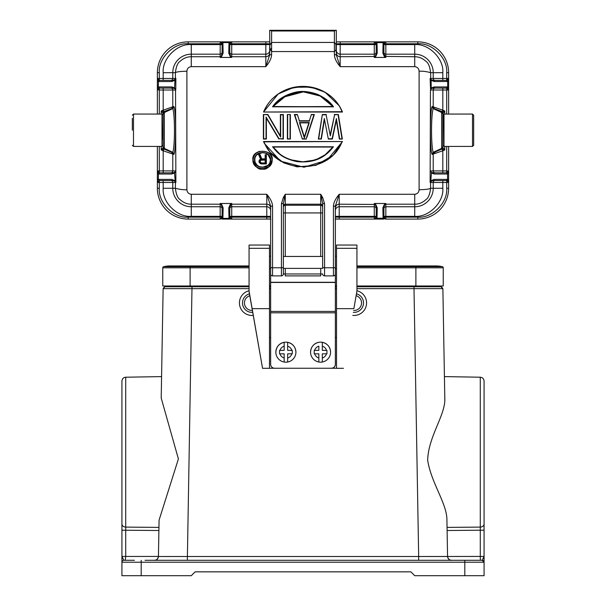 <?xml version="1.0" encoding="UTF-8"?>
<svg xmlns="http://www.w3.org/2000/svg" width="606" height="606" viewBox="0 0 606 606"><rect width="100%" height="100%" fill="white"/><g stroke="black" fill="none" stroke-linecap="round" stroke-linejoin="round"><path stroke-width="0.91" d="M447.054 527.402L480.285 527.099L480.285 377.22C482.573 377.462 483.83 378.742 484.073 381.076L484.073 404.452M249.066 288.645L163.12 288.645L161.204 398.059L161.582 376.599L125.715 377.22C123.427 377.462 122.17 378.742 121.927 381.076L121.927 556.437L122.67 558.384M283.35 256.452L283.35 268.39L322.65 268.39L322.65 256.452L283.35 256.452L283.35 203.449L285.274 194.284L320.725 194.284L322.65 197.488L324.574 203.752L322.65 203.449L322.65 268.39M270.64 282.464L335.36 282.464L335.36 311.416L270.64 311.416L270.64 274.056M335.36 274.056L335.36 282.464M269.678 43.783L265.822 43.783L265.822 54.184A3.856 3.841 180 0 0 269.678 50.343L269.678 54.904L271.602 54.585C271.549 58.108 269.617 62.13 265.822 66.652L191.276 66.652C188.633 66.978 187.171 68.493 186.898 71.197L186.898 189.739C187.171 192.443 188.625 193.958 191.276 194.284L266.784 194.284C270.579 198.798 272.503 202.821 272.564 206.351L272.564 275.904L281.426 275.904A1.924 1.924 0 0 0 283.35 273.98L283.35 268.39M322.65 273.98A1.924 1.924 0 0 0 324.574 275.904A1.924 1.924 0 0 1 322.65 273.98L320.725 273.98L320.725 275.904L285.274 275.904L285.274 273.98L283.35 273.98A1.924 1.924 0 0 1 281.426 275.904A1.924 1.924 0 0 0 283.35 273.98L283.35 203.449L281.426 203.752L283.35 197.488L285.274 194.284L285.274 204.199L320.725 204.199L320.725 212.933L283.35 212.933L283.35 207.176A1.924 1.916 -0 0 1 285.274 205.252L285.274 204.199A1.924 1.916 180 0 0 283.35 206.123M269.481 268.587L270.64 268.587L270.64 273.98L270.64 267.201A1.924 0.568 0 0 0 272.564 267.776L281.426 267.776L281.426 203.752M269.481 256.255L270.64 256.255L270.64 218.887L266.784 219.077L266.784 217.153L270.64 217.153L270.64 218.887M253.225 315.393A12.521 12.521 0 0 1 239.499 304.227A12.521 12.521 0 0 1 249.066 290.751M252.694 312.348A9.438 9.438 0 0 1 249.452 293.834M252.361 310.439A7.514 7.514 0 0 1 249.786 295.743M331.512 368.19A3.856 3.856 -0 0 0 335.36 364.342L335.36 364.411A3.856 3.856 180 0 1 331.512 368.259L274.488 368.259A3.856 3.856 180 0 1 270.64 364.411L270.64 337.534L269.481 337.534M336.519 368.259L269.481 368.259M270.64 364.411L270.64 311.416M270.64 364.342A3.856 3.856 -0 0 0 274.488 368.19M335.36 311.416L335.36 364.342M336.519 337.534L335.36 337.534L335.36 364.411M249.066 248.324L249.066 245.036L269.481 245.036L269.481 248.324L249.066 248.324L249.066 291.607L262.55 368.312L249.066 291.069M336.519 248.324L336.519 245.036L356.934 245.036L356.934 248.324L336.519 248.324L336.519 308.659L353.859 308.659L356.934 291.069L356.934 248.324M356.934 291.069L353.859 308.659M336.519 288.873L335.36 288.873M270.64 288.873L269.481 288.873M252.141 308.659L269.481 308.659L269.481 248.324M269.481 308.659L269.481 368.312L262.55 368.312M343.45 368.312L336.519 368.312L336.519 308.659M324.574 203.752L324.574 275.904L333.436 275.904A1.924 1.924 0 0 0 335.36 273.98L335.36 268.587L336.519 268.587M335.36 250.861L335.36 256.255L336.519 256.255M356.934 285.979L443.236 285.979L443.236 267.799A1.159 1.159 0 0 0 442.357 266.678A25.429 25.429 0 0 0 430.245 266.678A25.429 25.429 0 0 1 442.357 266.678A25.429 25.429 0 0 0 436.297 265.951A25.429 25.429 0 0 1 442.357 266.678A1.159 1.159 0 0 1 443.236 267.799L415.883 267.799L415.883 265.951L436.297 265.951M190.117 285.979L190.117 267.799L162.764 267.799A1.159 1.159 0 0 1 163.643 266.678A1.159 1.159 0 0 0 162.764 267.799L162.764 285.979L249.066 285.979M269.481 285.979L270.64 285.979M335.36 285.979L336.519 285.979M249.066 267.799L190.117 267.799L190.117 266.678L163.643 266.678A25.429 25.429 0 0 1 169.703 265.951A25.429 25.429 0 0 0 163.643 266.678A25.429 25.429 0 0 1 175.755 266.678M145.039 560.292L482.149 560.292L480.353 560.292L480.285 556.437L418.67 556.505L447.561 556.505L446.925 520.145C447.077 503.571 431.108 482.944 427.654 460.121C428.419 436.07 445.842 414.655 444.796 398.059L442.88 288.645L413.996 288.645L413.996 286.752L440.956 286.752L356.934 286.752M336.519 286.752L335.36 286.752M270.64 286.752L269.481 286.752M249.066 286.752L165.044 286.752L192.004 286.752L187.33 560.292L154.613 560.292C156.856 560.027 158.136 558.762 158.439 556.505L418.67 556.505L413.996 288.645L356.934 288.645M165.037 286.752L165.044 286.752C165.052 286.206 164.408 286.843 163.12 288.645C164.408 286.843 165.052 286.206 165.044 286.752L163.12 288.645L161.204 398.059L178.399 458.931L159.075 520.145L158.439 556.505C158.166 558.793 156.886 560.058 154.591 560.292L154.795 560.285C153.78 560.315 157.355 561.012 158.439 556.505M444.796 398.059L442.88 288.645L444.796 398.059L442.88 288.645L440.956 286.752L441.539 286.858M451.409 560.292L451.205 560.285C452.22 560.315 448.645 561.012 447.561 556.505C447.864 558.762 449.144 560.027 451.409 560.292C449.114 560.058 447.834 558.793 447.561 556.505C448.645 561.012 452.22 560.315 451.205 560.285L451.008 560.292M480.353 560.292L460.961 560.292M123.76 560.239L123.851 560.292A1.924 1.924 0 0 0 121.927 562.216L121.927 556.437L125.715 556.437L125.283 560.292M159.075 520.145L158.946 527.402L125.715 527.099L125.707 528.44M438.108 286.752L438.085 285.979M167.892 286.752L167.915 285.979M484.073 515.789L484.073 381.076L484.073 575.7L414.724 575.7L410.876 571.844L195.124 571.844L191.276 575.7L121.927 575.7L121.927 562.216L484.073 562.216A1.924 1.924 0 0 0 482.149 560.292A1.924 1.924 180 0 1 484.073 562.216A1.924 1.924 0 0 0 483.974 561.603A1.924 1.924 0 0 1 484.073 562.209A1.924 1.924 180 0 0 482.149 560.292A1.924 1.924 0 0 1 483.974 561.603A1.924 1.924 0 0 0 482.149 560.292A1.924 1.924 0 0 1 484.073 562.216L482.149 560.292L484.073 556.437L483.33 558.384M168.869 556.535L166.9 556.535M158.439 556.437L125.715 556.437L125.715 527.099A3.856 3.113 180 0 1 121.927 523.985M124.328 560.292L134.449 560.292M123.851 560.292L121.927 556.437M162.862 139.251L163.15 113.542L163.15 147.394L163.15 145.273L161.991 146.425L161.991 114.064L163.15 115.223M442.85 140.744L442.85 130.161M442.85 120.617L442.85 120.193M336.292 46.192L336.292 48.132L335.982 44.488L334.398 42.443L334.398 30.989L335.875 30.3L270.125 30.3L271.602 30.989L271.602 42.443L269.844 45.268L269.844 48.972L269.678 30.3L270.125 30.3M336.322 47.344L336.322 50.343A3.856 3.841 180 0 0 340.178 54.184L340.178 66.652C336.368 62.115 334.444 58.093 334.398 54.585L336.322 54.904L336.322 30.3L335.875 30.3M336.277 48.132L335.656 50.48L334.398 51.548L334.398 54.585M322.65 267.201A1.924 0.568 0 0 0 324.574 267.776L333.436 267.776L333.436 206.351C333.489 202.828 335.421 198.806 339.216 194.284L414.724 194.284C417.367 193.958 418.829 192.443 419.102 189.739L419.102 71.197C418.829 68.493 417.375 66.978 414.724 66.652L340.178 66.652L336.322 54.904L336.322 52.896A3.856 3.841 0 0 0 340.178 56.737L375.235 56.479L374.273 57.441L374.273 54.184A1.924 1.916 180 0 0 376.197 52.321M336.322 47.094L336.322 41.859L417.807 41.859A30.823 30.823 0 0 1 448.629 72.682L448.629 114.064L448.629 88.09L448.607 89.741L447.66 86.946L434.214 86.931A1.159 1.053 90 0 1 433.161 88.09L446.607 88.097L447.66 86.946L447.66 81.53L446.607 80.378L433.161 80.386A1.159 1.053 90 0 1 434.214 81.537L447.766 81.507L448.584 78.454L446.607 80.378M335.982 44.488L335.982 49.662M336.11 48.503L336.118 49.131M269.678 50.343L269.678 46.95M269.678 47.154L269.678 54.904L265.822 66.652L265.822 54.184L231.727 54.184L231.727 43.783L229.803 43.783M269.837 45.261L269.662 47.23M158.234 86.969L159.507 88.09L158.234 86.969L157.393 89.741L157.378 88.09L157.371 114.064L157.371 72.682A30.823 30.823 0 0 1 188.193 41.859L269.678 41.859M263.981 111.716C276.518 78.735 329.482 78.735 342.019 111.716L263.519 112.034L278.245 93.938L294.092 87.279L310.916 87.09L325.058 92.241L339.284 105.845L342.481 112.034L263.519 112.034L264.186 110.512M279.055 93.4L281.252 92.067M267.693 114.799L263.375 114.504L263.375 139.062L263.375 114.504L267.693 114.799L280.676 137.07L280.676 114.799L283.055 114.799L283.055 138.759L279.04 138.759L266.064 117.034L266.064 138.759L263.678 138.759L263.678 114.799M279.374 134.229L280.366 135.926L280.676 114.799M279.04 138.759L283.366 139.062L283.366 114.504L283.055 138.759M277.366 136.555L266.375 118.155L266.064 138.759M287.668 138.759L290.365 139.062L290.365 114.504L287.365 114.504L287.365 139.062L287.365 114.504L290.365 114.504L290.365 139.062L287.668 138.759L287.668 114.799M301.765 137.244L294.789 114.799L302.356 139.062L294.365 114.504L302.356 139.062L306.356 139.062L302.583 138.759M297.819 115.935L298.94 119.443M309.78 119.443L310.893 115.935M311.582 114.799L314.355 114.504L306.947 137.244M328.346 139.062L332.346 139.062L336.345 120.246L332.346 139.062L328.346 139.062L324.308 118.549L321.089 138.759L318.355 139.062L318.703 136.918M341.989 136.911L342.345 139.062L339.61 138.759L336.391 118.549L332.096 138.759L328.596 138.759M330.346 135.926L326.096 114.799L330.346 135.926L334.595 114.799L338.345 114.504L342.345 139.062L339.345 139.062L336.557 121.571L339.61 138.759M318.711 138.759L322.347 114.504L326.346 114.504L322.347 114.504L318.355 139.062L321.347 139.062L324.134 121.594L321.089 138.759M263.716 142.001L263.519 141.539L342.481 141.539L327.096 160.113L303.985 167.241L280.578 161.166L264.322 143.357M272.177 159.726L269.208 166.544L262.368 169.074M256.224 166.839L255.649 166.324M252.922 160.128L252.922 159.567M255.747 153.424L259.148 151.341M268.966 153.076L269.564 153.629M271.602 54.585L271.602 51.548L334.398 51.548L334.398 42.443L271.602 42.443L271.602 51.548L269.844 48.972M265.155 159.734L265.155 162.961L265.155 160.037L265.155 162.961L261.345 162.961L260.141 161.794L260.739 160.234L265.466 159.749L265.466 163.294L261.292 163.294L265.466 163.294M261.292 163.294L259.83 161.863L260.739 160.234L265.125 160.037M259.83 161.181L260.338 160.628L260.141 161.794L260.338 160.628L261.239 160.075M260.58 163.059L261.345 162.961L260.232 162.052M260.588 162.62L260.072 162.567M260.072 160.476L260.739 160.234M260.58 159.984L261.345 160.037M434.949 153.454L434.949 152.03M260.944 156.818L260.141 154.765L261.747 158.87L265.155 158.87L265.155 154.772L266.36 154.765L265.155 154.765L265.155 158.87L261.534 159.196L259.929 155.091L259.194 155.091L260.936 159.431L259.247 161.082L259.959 162.953L261.572 163.65L266.36 163.938L266.36 154.765L266.049 163.65M383.909 219.077L374.281 219.077L374.273 217.153L339.216 217.153L339.216 206.752L374.273 206.752L374.273 203.495L375.803 204.54L375.235 204.457L376.197 206.911L376.19 217.622L376.993 218.365L374.281 219.077L339.216 219.077L335.36 218.887L335.36 217.153L339.216 217.153L339.216 219.077L335.171 219.077M265.155 158.87L265.466 155.091L266.049 155.091M259.194 155.091L258.732 154.765L260.141 154.765L258.732 154.765L260.542 159.257L259.133 160.431L258.936 161.794L260.542 163.741L261.572 163.65M259.413 162.249L260.542 163.741L266.36 163.938L266.36 154.765M260.163 163.469L259.959 162.953M259.489 162.84L259.247 161.764M259.073 162.196L259.247 161.082M260.936 159.431L259.936 159.916M260.928 156.787L259.929 155.091M434.214 174.005L431.434 173.043L430.768 181.588L433.161 180.55L446.607 180.558L447.66 179.406L448.607 182.201L448.629 146.425L448.629 172.846L448.607 171.203L447.766 173.967L446.493 172.846L447.546 174.005L434.214 174.005L433.161 172.846L446.493 172.846M446.607 180.558L448.607 182.201M383.909 44.586L385.833 44.586L385.833 43.783L417.807 43.783C432.101 42.496 447.993 58.381 446.705 72.682L448.629 72.682L448.607 78.735M442.547 148.417L442.85 147.394L441.676 149.167L441.66 148.417L433.131 152.348L433.434 152.674L441.676 149.167L444.774 149.947L444.774 146.425L444.774 149.947L442.85 147.394L443.168 113.125L442.183 111.64L433.434 108.262L433.131 108.588L441.66 112.519L441.676 111.769L434.388 108.663L433.222 106.891L433.222 90.014L446.705 90.014L446.705 114.064M159.507 80.386L158.454 81.537L171.786 81.537L174.854 80.303L175.232 79.348L172.839 80.386L159.393 80.378L158.234 81.507L157.393 78.735L157.371 80.386L157.371 72.682L157.371 80.386M159.393 80.378L157.393 78.735M159.507 172.846L172.839 172.846L171.786 174.005L158.454 174.005L159.507 172.846L158.234 173.967L157.393 171.203L157.378 172.846L157.371 146.425L157.371 188.261A30.823 30.823 0 0 0 188.193 219.077A30.823 30.823 0 0 1 157.371 188.261L157.371 180.55L157.416 182.482L159.507 180.55L172.839 180.55L174.99 181.323L175.899 182.436L175.24 181.588M159.393 180.558L158.234 179.429L157.393 182.201M270.829 219.077L266.784 219.077L270.829 219.077M270.64 217.153L270.64 216.35L266.784 216.35L266.784 217.153L231.727 217.153L231.697 219.077L229.803 219.077L231.697 219.077L229.007 218.365L229.81 217.622L229.803 206.911L231.727 203.495L230.197 204.54L231.727 204.199L231.727 206.752A1.924 1.916 -0 0 0 229.803 208.615M229.795 217.486L229.007 218.365L222.887 218.365L222.091 217.486L222.091 206.911L223.144 207.896L221.698 204.54L221.129 204.457L222.091 206.911L222.084 217.622L222.887 218.365L220.175 219.077L220.167 217.153L188.193 217.153C173.899 218.448 158.007 202.555 159.295 188.261L159.295 182.482L157.416 182.482M222.091 219.077L229.803 219.077M448.584 182.482L446.705 182.482L446.705 188.261C447.993 202.555 432.101 218.448 417.807 217.153L385.833 217.153L385.802 219.077L383.113 218.365L383.916 217.622L383.909 206.911L384.871 204.457L385.833 204.199L385.833 206.752L414.724 206.752A18.491 18.491 0 0 0 433.222 188.261L433.222 182.482L442.812 182.482L442.812 180.55L435.138 180.55A1.924 1.916 -90 0 0 433.222 182.482L430.555 182.482L430.616 188.254C429.836 194.428 428.29 198.185 425.98 199.533C422.632 202.662 418.882 204.222 414.724 204.207L414.724 194.284M376.197 219.077L374.281 219.077L376.19 217.622M266.352 163.938L261.413 163.915M433.222 188.261L442.812 188.261L442.812 182.482L446.705 182.482L446.705 180.573L447.766 179.429M443.168 113.125L444.774 110.989L442.183 111.64L442.812 110.156L432.267 106.489L431.949 106.883C429.874 111.754 429.874 149.197 431.949 154.053L432.267 154.447L433.434 152.674M447.766 173.967L446.607 172.839M446.705 146.425L446.705 170.922L448.607 171.203M448.584 170.922L446.705 172.824L446.705 170.922L442.812 170.922L442.812 172.846M444.774 149.947L442.812 150.78L442.812 170.922L433.222 170.922L433.222 154.045L442.812 150.78L442.183 149.296L443.168 147.819M442.85 147.394L442.85 146.758L441.66 148.417L441.66 112.519L442.85 114.178M447.766 81.507L446.705 80.363L446.705 78.454L448.584 78.454M446.607 88.097L447.766 86.969M446.705 88.112L448.584 90.014L446.705 90.014L446.705 88.112M448.629 180.55L448.629 188.261A30.823 30.823 0 0 1 417.807 219.077A30.823 30.823 0 0 0 448.629 188.261L446.705 188.261M158.234 179.429L159.295 180.573L159.295 182.482L172.778 182.482A1.924 1.916 90 0 0 170.862 180.55M157.416 78.454L159.295 78.454L159.295 80.363L158.234 81.507M163.15 146.758L164.324 149.167L172.566 152.674L164.324 149.167L163.15 147.394L162.832 147.819L163.817 149.296L164.324 149.167M162.832 147.819L161.226 149.947L163.817 149.296L163.188 150.78L172.778 154.045L171.612 152.273M159.393 172.839L158.234 173.967M163.188 172.846L163.188 170.922L159.295 170.922L159.295 172.824L157.416 170.922L159.295 170.922L159.295 146.425M159.295 114.064L159.295 90.014L157.393 89.741M157.416 90.014L159.295 88.112L159.295 90.014L163.188 90.014L163.188 88.09L159.507 88.09L172.839 88.09L174.786 88.688M172.778 108.171L164.324 111.769L172.566 108.262L172.869 108.588L174.051 106.883L173.733 106.489L163.188 110.156L163.188 90.014L172.778 90.014L172.778 106.891L171.612 108.663L163.817 111.64L162.832 113.125L163.15 113.542L164.324 111.769L164.347 148.409L172.869 152.348C174.99 144.364 174.99 116.579 172.869 108.588L164.347 112.527L163.15 114.178M161.226 114.064L161.226 110.989L163.188 110.156L163.817 111.64L161.226 110.989L162.832 113.125M229.81 217.622L231.697 219.077L266.784 219.077M188.193 217.153L188.193 219.077L220.175 219.077L222.084 217.622M383.916 217.622L385.802 219.077L417.807 219.077L417.807 217.153M302.47 91.862L285.873 95.968L273.154 106.512L276.715 102.437L283.631 97.111L303.432 91.839L320.574 96.119L332.845 106.512L320.051 95.93L303.356 91.862M306.075 131.593L308.855 122.859L299.856 122.859L302.644 131.593M279.336 153.492L273.154 147.061L332.845 147.061L325.589 154.333M324.498 155.113L317.839 158.772M313.741 160.226L303.212 161.764M302.28 161.757L291.054 159.855M257.171 154.666L262.519 152.583M262.618 152.583L264.731 152.886M265.67 153.212L268.041 154.772M268.155 154.886L270.185 158.961M267.488 165.552L262.58 167.248M262.481 167.248L260.58 167.014M258.436 166.127L257.058 165.074M256.982 164.999L255.444 162.772M255.043 161.59L254.846 160.196M431.01 181.323L431.146 180.633L434.214 179.399L433.161 180.55L435.138 180.55M446.705 72.682L446.705 78.454L442.812 78.454L442.812 80.386L433.161 80.386L431.01 79.613L430.101 78.5L430.76 79.348M376.197 41.859L374.303 41.859L376.19 43.314L376.197 54.025L375.235 56.479L375.803 56.396L374.273 57.441L385.833 57.441L384.302 56.396L382.856 53.04L383.909 54.025L383.916 43.314L385.825 41.859L383.113 42.572L383.916 43.314M383.909 41.859L385.825 41.859L385.833 43.783L383.909 43.783M376.19 43.314L376.993 42.572L374.303 41.859L374.273 44.586L376.197 44.586M222.091 41.859L220.198 41.859L222.099 43.45L222.091 54.025L221.129 56.479L220.167 56.737L220.167 54.184L191.276 54.184A18.491 18.491 0 0 0 172.778 72.682L172.778 78.454L163.188 78.454L163.188 80.386L170.862 80.386A1.924 1.916 90 0 0 172.778 78.454L175.445 78.454L175.384 72.682C176.164 66.508 177.709 62.751 180.02 61.403C183.368 58.274 187.118 56.714 191.276 56.729L191.276 44.586L222.091 44.586M229.803 41.859L231.719 41.859L228.992 42.693L228.75 53.04L230.197 56.396L230.765 56.479L229.803 54.025L229.81 43.314L231.719 41.859L231.727 43.783L265.822 43.783L265.822 41.859M222.099 43.45L222.887 42.572L220.198 41.859L220.167 54.184A1.924 1.916 0 0 0 222.091 52.283M158.454 81.537L158.34 86.946L159.393 88.097M171.786 81.537A1.159 1.053 -90 0 1 172.839 80.386L170.862 80.386M173.733 154.447L172.566 152.674L172.869 152.348L174.051 154.053L173.733 154.447L172.778 154.045L172.778 170.922L163.188 170.922L163.188 150.78L161.226 149.947L161.226 146.425M163.453 112.519L163.15 113.542M332.845 106.52L272.548 106.807C277.321 99.687 284.865 94.854 295.175 92.317C301.773 90.642 309.393 91.392 318.036 94.566C325.475 98.187 330.611 102.27 333.451 106.807L273.139 106.512M311.355 114.504L314.347 114.504L311.355 114.504L309.355 120.768L299.356 120.768L297.357 114.504L294.365 114.504L297.357 114.504M308.855 122.859L304.356 136.971L299.856 122.859L309.28 122.541L304.356 137.994L308.855 122.851M332.845 147.061C331.452 148.515 323.99 160.931 303 161.764C280.495 160.651 273.715 147.129 273.154 147.061L333.451 146.766C325.725 156.848 315.022 163.529 296.811 161.59C281.631 158.211 277.472 152.72 272.548 146.766L273.154 147.061M254.846 159.931C254.543 150.402 270.549 150.402 270.253 159.931C270.549 169.43 254.55 169.43 254.846 159.931L254.535 159.946C253.755 150.174 271.306 150.114 270.564 159.946C271.352 169.688 253.77 169.756 254.535 159.946M375.803 204.54L377.25 207.896L376.197 206.911L376.197 208.669M434.214 179.399L447.546 179.399L446.493 180.55M431.949 106.883L433.131 108.595C431.01 116.572 431.01 144.364 433.131 152.348L431.949 154.053M433.161 172.846L431.214 172.248L430.23 170.9L431.199 172.271M433.222 152.765L437.131 151.099M434.214 86.931L431.434 87.893L430.533 89.476L431.214 88.688L433.161 88.09M430.821 79.871L431.146 80.303L431.01 79.613M431.214 88.688L431.146 80.303L434.214 81.537M446.493 80.386L447.546 81.537M446.493 88.09L447.546 86.931M383.909 52.313A1.924 1.916 0 0 0 385.833 54.184L385.833 44.586L414.724 44.586C428.684 43.382 444.024 58.721 442.812 72.682L442.812 78.454L433.222 78.454L433.222 72.682A18.491 18.491 0 0 0 414.724 54.184L385.833 54.184L385.833 57.441L383.909 54.025L383.909 51.608M228.992 42.693L229.803 43.45L229.803 51.608M229.81 43.314L229.007 42.572L222.887 42.572L222.084 43.314M158.454 174.005L158.34 179.406L159.507 180.55M158.454 179.399L171.786 179.399L172.839 180.55M171.786 179.399L174.854 180.633L174.99 181.323M175.467 89.143L174.558 87.893L174.99 79.613M175.187 79.871L175.899 78.5L175.77 90.036L174.558 87.893L171.786 86.931L172.839 88.09L170.862 88.09M170.862 172.846A1.924 1.916 -90 0 0 172.778 170.922L175.543 170.922L175.467 171.793L175.77 170.9L174.786 172.248L172.839 172.846M175.179 181.065L174.566 173.043L171.786 174.005M222.091 206.911L222.091 208.669M304.356 137.994L299.44 122.541L304.356 136.971M322.65 256.452L322.65 203.449L320.725 194.284L320.725 204.199A1.924 1.916 180 0 1 322.65 206.123M376.197 216.35L335.36 216.35L335.36 208.04A3.856 3.841 180 0 1 339.216 204.199L339.216 206.752A3.856 3.841 -0 0 0 335.36 210.547M383.901 217.486L383.098 218.243L382.856 207.896L384.302 204.54L385.833 203.495L385.833 204.199L414.724 204.199L414.724 216.35L383.909 216.35M384.302 204.54L385.833 203.495L374.273 203.495L375.235 204.457L339.216 204.199L339.216 194.284L335.36 206.032L335.36 273.98M377.25 207.896L377.008 218.243L376.205 217.486L376.197 206.911M377.008 218.243L383.098 218.243M430.813 181.065L430.101 182.436L430.76 181.588M430.533 171.793L430.457 170.922L433.222 170.922A1.924 1.916 -90 0 0 435.138 172.846M430.533 89.143L430.116 78.5L433.222 78.454A1.924 1.916 -90 0 0 435.138 80.386M419.102 71.197C422.791 71.046 426.632 71.538 430.616 72.682L430.775 79.348M442.812 72.682L430.616 72.682C429.843 66.524 428.298 62.766 425.98 61.403C422.64 58.29 418.89 56.737 414.724 56.729L384.302 56.396M382.856 53.04L383.098 42.693L383.901 43.45L383.909 54.025M383.098 42.693L376.993 42.572L376.197 43.45M377.008 42.693L377.25 53.04L375.803 56.396M230.197 56.396L231.727 57.441L230.765 56.479L231.727 56.737L231.727 57.441L220.167 57.441L221.698 56.396L220.167 57.441L220.167 56.737L191.276 56.737L191.276 66.652M174.786 172.248L174.566 173.043L175.467 171.793M175.225 79.348L175.445 78.454L175.884 78.5L175.24 79.348M174.051 106.883C176.126 111.746 176.126 149.19 174.051 154.053M186.898 189.739C183.209 189.89 179.368 189.398 175.384 188.254L175.445 182.482L172.778 182.482L172.778 188.261A18.491 18.491 0 0 0 191.276 206.752L220.167 206.752L220.167 217.153L222.091 217.153M221.698 204.54L220.167 203.495L221.129 204.457L220.167 204.199L220.167 203.495L231.727 203.495L231.727 204.199L266.784 204.199L266.784 194.284L270.64 206.032L270.64 267.201M270.64 216.35L270.64 206.032L272.564 206.351M313.931 114.799L306.136 138.759M338.08 114.799L341.981 138.759M342.019 141.849C329.535 174.907 276.465 174.907 263.981 141.849L342.481 141.539L263.981 141.849M253.225 159.946C252.884 148.417 272.208 148.417 271.874 159.946C272.208 171.437 252.891 171.437 253.225 159.946L252.914 159.931C255.293 166.938 258.497 169.991 262.534 169.082C266.572 170.006 269.791 166.953 272.177 159.931C274.109 148.523 251.013 148.47 252.914 159.931C252.301 171.384 272.571 172.051 272.177 159.931C273.912 148.781 251.528 148.016 252.914 159.931M430.775 181.588L430.116 182.436L430.457 90.014L433.222 90.014A1.924 1.916 90 0 1 435.138 88.09M170.907 88.09A1.924 1.916 90 0 1 172.778 90.014L175.543 90.014L175.884 182.436L175.225 181.588M172.778 188.254L175.384 188.254C176.157 194.412 177.702 198.17 180.02 199.533C183.36 202.646 187.11 204.207 191.276 204.207M272.564 275.904A1.924 1.924 0 0 1 270.64 273.98M339.292 105.853L342.473 112.027C338.951 103.694 333.3 97.195 325.543 92.529C319.71 89.097 313.423 87.097 306.666 86.537C297.273 85.817 288.509 87.832 280.373 92.574C272.655 97.24 267.041 103.724 263.527 112.027L342.019 111.716M280.366 135.941L280.676 137.07M267.875 114.504L280.373 135.941M283.055 114.799L280.366 114.504L280.366 136.145M278.866 139.062L266.064 117.034M263.678 138.759L266.375 139.062L266.375 117.943M330.346 134.358L334.595 114.799M338.345 114.504L334.345 114.504L338.345 114.504M336.345 120.246L336.391 118.549M324.346 120.246L324.308 118.549M263.913 142.463L270.026 152.257L283.684 162.847L297.076 166.862L315.862 165.347L333.224 155.181L342.481 141.539L333.232 155.189M322.65 197.488L321.688 197.957M333.436 206.351L335.36 206.032M283.35 197.488L284.312 197.957M335.36 256.255L335.36 268.587M270.64 256.255L270.64 268.587M356.214 295.743A7.514 7.514 0 0 1 353.639 310.439M356.548 293.834A9.438 9.438 0 0 1 353.306 312.348M356.934 290.751A12.521 12.521 0 0 1 366.501 304.227A12.521 12.521 0 0 1 352.775 315.393M322.309 346.17A6.166 6.166 180 0 1 326.49 350.351L322.309 350.351L322.301 342.292A10.014 10.014 180 0 1 322.309 362.017L322.309 353.821L326.49 353.821A6.166 6.166 180 0 1 322.309 358.002M326.49 350.351L326.929 350.351L326.929 353.821L326.49 353.821M326.929 350.435L322.309 350.351M322.309 362.017L322.309 353.896M310.56 352.207L310.56 352.154A10.014 10.014 180 0 1 318.839 342.292C313.696 343.579 310.939 346.867 310.56 352.154A10.014 10.014 180 0 0 318.847 362.017L318.839 358.002A6.166 6.166 180 0 1 314.658 353.821L318.839 353.821L318.847 362.032A10.014 10.014 180 0 0 322.309 362.032M314.658 353.821L314.219 353.821L314.219 350.359L314.658 350.351A6.166 6.166 180 0 1 318.839 346.17L318.839 350.351L314.658 350.351M314.219 350.435L318.839 350.351M318.839 342.292L318.839 342.307A10.014 10.014 180 0 1 322.301 342.299M287.63 346.185A6.166 6.166 180 0 1 291.812 350.359L287.63 350.366L287.63 342.299A10.014 10.014 180 0 1 287.638 362.024L287.638 353.828L291.819 353.828A6.166 6.166 180 0 1 287.638 358.01M291.812 350.359L292.259 350.359L292.259 353.828L291.819 353.828M292.259 350.442L287.63 350.366M287.638 362.024L287.638 353.912M287.638 362.04A10.014 10.014 180 0 1 284.169 362.04L284.169 358.01A6.166 6.166 180 0 1 279.987 353.836L284.169 353.828L284.169 362.04A10.014 10.014 180 0 1 284.161 342.299L284.169 350.366L279.987 350.366A6.166 6.166 180 0 1 284.169 346.185L284.161 342.314A10.014 10.014 180 0 1 287.63 342.314C292.774 343.587 295.539 346.874 295.917 352.162L295.917 352.215M279.987 353.836L279.548 353.836L279.54 350.366L279.987 350.366M279.54 350.45L284.169 350.366M442.85 130.116L442.85 145.273L444.009 146.425L444.009 114.064L442.85 115.223L442.85 130.116M472.513 114.064L472.513 146.425L473.672 145.273L473.672 115.223L472.513 114.064L444.009 114.064M473.672 118.306L473.672 142.19M163.15 120.617L163.15 139.88M132.328 130.146L132.328 118.306M270.64 282.282L335.36 282.282M335.36 312.81L270.64 312.81M249.066 266.678L190.117 266.678L190.117 265.951L169.703 265.951M415.883 285.979L415.883 267.799L356.934 267.799M356.934 266.678L442.357 266.678M336.519 288.645L335.36 288.645M270.64 288.645L269.481 288.645M418.67 556.505L418.67 560.292L418.67 556.505M125.715 377.22L125.715 527.099M189.345 285.979L189.345 286.752M416.655 286.752L416.655 285.979M484.073 556.437L480.285 556.437L480.285 527.099L480.285 530.212L447.107 530.508M484.073 523.993A3.856 3.113 180 0 0 484.073 523.985A3.856 3.113 180 0 1 480.285 527.099M482.149 560.292L464.81 560.292L464.81 575.7M141.19 560.292L141.19 575.7M121.927 530.212L158.893 530.508M484.073 530.212L480.285 530.212L484.073 530.212M334.398 30.989L271.602 30.989M336.322 44.586L340.178 44.586L340.178 43.783L336.322 43.783M340.178 54.184L340.178 44.586L374.273 44.586L374.273 54.184L340.178 54.184M340.178 41.859L340.178 43.783L376.197 43.783M270.109 49.919L271.602 47.866M261.292 159.749L265.466 159.749M261.534 159.196L265.466 159.196M447.546 174.005L447.546 179.399M186.898 71.197C180.338 71.341 176.505 71.841 175.384 72.682L163.188 72.682L163.188 78.454L159.295 78.454L159.295 72.682L157.371 72.682A30.823 30.823 0 0 1 188.193 41.859L188.193 43.783L222.091 43.783M157.371 188.261L159.295 188.261M441.676 111.769L442.85 113.542M376.197 208.615A1.924 1.916 180 0 0 374.273 206.752L374.273 217.153L376.197 217.153M383.909 217.153L385.833 217.153L385.833 206.752A1.924 1.916 180 0 0 383.909 208.653M444.774 114.064L444.774 110.989L442.812 110.156L442.812 88.09M417.807 43.783L417.807 41.859M229.803 44.586L269.678 44.586M159.295 72.682C158.007 58.381 173.899 42.496 188.193 43.783M163.188 180.55L163.188 188.261L172.778 188.261M222.091 216.35L191.276 216.35C177.316 217.554 161.976 202.215 163.188 188.261M229.803 217.153L231.727 217.153L231.727 216.35L229.803 216.35M442.812 188.261C444.024 202.215 428.684 217.554 414.724 216.35M432.267 154.447L433.222 154.045L434.388 152.273L441.676 149.167M269.678 52.896A3.856 3.841 0 0 1 265.822 56.737L231.727 56.737L231.727 54.184A1.924 1.916 0 0 1 229.803 52.313M163.188 72.682C161.976 58.721 177.316 43.382 191.276 44.586M171.786 86.931L158.454 86.931M191.276 194.284L191.276 204.199L220.167 204.199L220.167 206.752A1.924 1.916 180 0 1 222.091 208.615M270.64 210.593A3.856 3.841 -0 0 0 266.784 206.752L266.784 216.35L231.727 216.35L231.727 206.752L266.784 206.752L266.784 204.199A3.856 3.841 -0 0 1 270.64 208.04M333.451 106.807L272.548 106.807M299.44 122.541L309.28 122.541M272.548 146.766L333.451 146.766M322.65 212.933L320.725 212.933L320.725 256.452M322.65 207.176A1.924 1.916 -0 0 0 320.725 205.252L285.274 205.252L285.274 256.452M382.856 207.896L383.909 206.911M433.245 188.254L430.616 188.254C429.495 189.102 425.662 189.595 419.102 189.739M433.434 108.262L432.267 106.489M414.724 44.586L414.724 66.652M377.25 53.04L376.197 54.025M222.091 54.025L223.144 53.04L222.902 42.693M221.698 56.396L223.144 53.04M229.803 54.025L228.75 53.04M173.733 106.489L172.581 108.254M191.276 216.35L191.276 204.199M229.803 206.911L228.75 207.896L228.992 218.243M230.197 204.54L228.75 207.896M222.902 218.243L223.144 207.896M320.725 268.39L320.725 273.98L285.274 273.98L285.274 268.39M290.054 114.799L290.054 138.759M297.137 114.799L294.789 114.799M299.137 121.071L309.583 121.071M326.096 114.799L322.612 114.799M335.36 267.201A1.924 0.568 180 0 1 333.436 267.776L333.436 275.904M283.35 267.201A1.924 0.568 180 0 1 281.426 267.776L281.426 275.904M309.355 120.768L299.356 120.768M302.356 139.062L306.356 139.062M161.991 146.425L133.487 146.425L133.487 114.064L161.991 114.064M190.117 265.951L249.066 265.951M356.934 265.951L415.883 265.951M442.88 288.645C441.592 286.843 440.948 286.206 440.956 286.752L440.956 286.752M155.242 560.232L154.712 560.285M259.739 159.651L259.436 160.037M260.542 159.264L259.656 157.052M258.739 154.78L259.618 156.954M333.202 107.004C325.005 96.49 314.226 91.461 300.849 91.915C288.448 93.635 279.798 97.786 274.897 104.361L276.715 102.437M263.527 112.027C266.663 104.558 271.571 98.528 278.245 93.938M283.358 114.504L280.373 114.504M263.375 139.062L266.367 139.062M267.867 114.504L263.383 114.504M287.365 139.062L290.357 139.062M290.357 114.504L287.373 114.504M480.285 377.22L444.418 376.599M330.588 352.207L330.588 352.154C330.209 346.867 327.452 343.579 322.301 342.292M284.161 342.299C279.025 343.587 276.26 346.882 275.881 352.162L275.881 352.215M472.513 146.425L444.009 146.425M133.487 146.425L132.328 145.273M133.487 114.064L132.328 115.223"/></g></svg>

